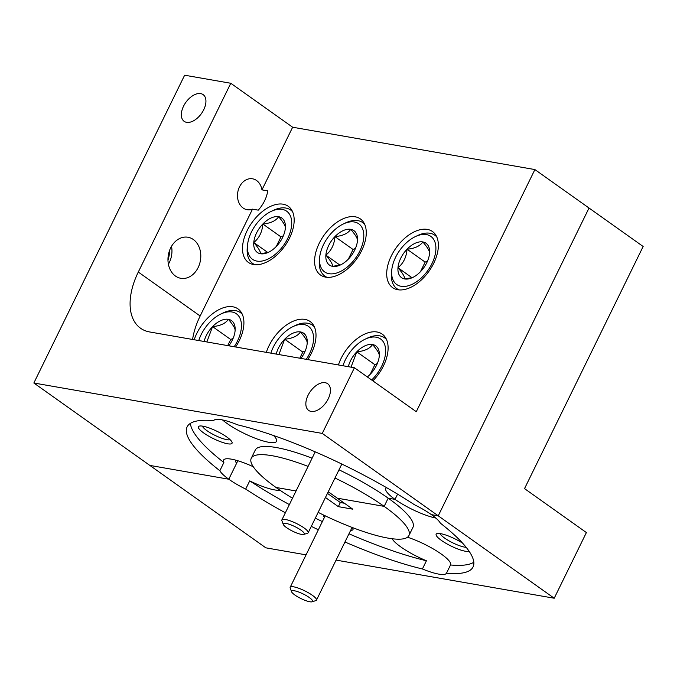 <?xml version="1.0" encoding="UTF-8"?>
<svg xmlns="http://www.w3.org/2000/svg" width="677" height="677" viewBox="0 0 677 677"><rect width="100%" height="100%" fill="white"/><g stroke="black" fill="none" stroke-linecap="round" stroke-linejoin="round"><path stroke-width="1.02" d="M462.645 543.199A18.728 4.079 -153.9 0 0 436.978 533.594A18.728 4.079 -153.9 0 0 441.438 540.424A18.728 4.079 -153.9 0 0 469.102 551.247M440.16 533.578A15.689 3.419 -153.9 0 0 444.62 538.088A15.689 3.419 -153.9 0 0 466.182 547.321M350.694 530.277A16.392 3.571 -153.9 0 0 352.962 528.703A16.392 3.571 -153.9 0 0 352.175 527.459M344.957 541.989A159.205 34.696 -153.9 0 0 422.406 568.968A32.775 7.142 -153.9 0 0 446.498 573.182L450.518 564.973A32.775 7.142 -153.9 0 0 450.535 564.94A32.775 7.142 -153.9 0 0 441.286 554.048A32.775 7.142 -153.9 0 0 407.503 537.216M422.406 568.968L426.425 560.759A32.775 7.142 -153.9 0 1 400.911 546.991A32.775 7.142 -153.9 0 1 392.101 538.731M446.498 573.182A159.205 34.696 -153.9 0 0 473.054 566.962A159.205 34.696 -153.9 0 0 440.312 523.109A32.775 7.142 -153.9 0 0 431.384 514.63L438.239 515.823L589.024 208.025L643.15 246.487L524.531 488.616L586.392 532.571L554.218 598.231L336.08 560.107M450.518 564.973A159.205 34.696 -153.9 0 0 473.824 562.248M237.83 460.749L228.784 479.214A32.775 7.142 -153.9 0 0 245.692 489.09A159.205 34.696 -153.9 0 0 285.355 512.794M308.077 466.411A87.798 19.134 -153.9 0 0 251.243 458.295A87.798 19.134 -153.9 0 0 276.013 487.465L296.052 490.969L276.013 487.465A87.798 19.134 -153.9 0 0 292.489 498.23M328.98 492.272L328.083 492.111L328.98 492.272M344.441 503.256L340.353 502.546L338.339 506.65L352.759 509.172L337.298 498.179L384.164 506.371L388.183 498.162L395.029 499.364A32.775 7.142 -153.9 0 0 435.836 518.074M397.585 494.142L395.029 499.364L397.585 494.142M261.957 189.865A15.689 12.245 99.9 0 0 256.583 180.514A15.689 12.245 99.9 0 0 252.546 178.804A15.689 12.245 99.9 0 0 238.456 189.45A15.689 12.245 99.9 0 0 243.111 208.008A15.689 12.245 99.9 0 0 247.147 209.709A15.689 12.245 99.9 0 0 252.504 209.151L258.275 210.158C263.556 204.124 266.713 197.701 267.72 190.872L261.957 189.865L292.642 127.225L230.781 83.271L184.635 75.206L33.85 383.004L149.837 465.412L228.784 479.214L236.832 462.797A32.775 7.142 -153.9 0 1 235.334 461.706L236.053 460.233M318.156 512.362A87.798 19.134 -153.9 0 0 408.933 535.549A87.798 19.134 -153.9 0 0 384.164 506.371L388.183 498.162L395.029 499.364A32.775 7.142 -153.9 0 1 385.78 488.472A32.775 7.142 -153.9 0 1 386.601 487.668M338.339 506.65L325.451 497.485M311.31 526.351A159.205 34.696 -153.9 0 0 318.342 529.795M33.85 383.004L322.252 433.415L438.239 515.823L431.384 514.63A32.775 7.142 -153.9 0 0 414.476 504.754A159.205 34.696 -153.9 0 0 237.762 424.877A32.775 7.142 -153.9 0 0 213.678 420.662A159.205 34.696 -153.9 0 0 187.114 426.882A159.205 34.696 -153.9 0 0 219.856 470.735A32.775 7.142 -153.9 0 0 228.784 479.214L149.837 465.412L265.824 547.82L306.063 554.861M292.642 127.225L534.898 169.572L589.024 208.025L438.239 515.823L554.218 598.231M340.353 502.546L327.456 493.381M323.623 515.053A16.392 3.571 -153.9 0 0 324.418 517.397M289.375 504.593A159.205 34.696 -153.9 0 1 249.711 480.882A32.775 7.142 -153.9 0 0 279.99 490.233M315.33 518.142A159.205 34.696 -153.9 0 0 322.362 521.586M348.977 533.789A159.205 34.696 -153.9 0 0 426.425 560.759M408.933 535.549L412.953 527.341A87.798 19.134 -153.9 0 0 388.183 498.162A87.798 19.134 -153.9 0 0 338.999 469.821M249.711 480.882L245.692 489.09M203.701 432.967A18.728 4.079 -153.9 0 0 222.894 442.546A18.728 4.079 -153.9 0 0 232.033 442.199A18.728 4.079 -153.9 0 0 226.778 436.995A18.728 4.079 -153.9 0 0 199.25 426.129A18.728 4.079 -153.9 0 0 203.701 432.967M202.431 426.121A15.689 3.419 -153.9 0 0 206.883 430.623A15.689 3.419 -153.9 0 0 230.095 439.669M222.479 419.926A32.775 7.142 -153.9 0 0 226.93 423.379A32.775 7.142 -153.9 0 0 257.463 439.085A32.775 7.142 -153.9 0 0 276.555 441.328A32.775 7.142 -153.9 0 0 273.508 435.497M169.783 249.889A32.775 25.582 -80.1 0 1 167.981 260.23M433.729 263.268A34.417 20.166 -54.6 0 0 432.468 231.509A34.417 20.166 -54.6 0 0 391.34 255.864A34.417 20.166 -54.6 0 0 392.601 287.623A34.417 20.166 -54.6 0 0 433.729 263.268M372.858 380.855A34.417 20.166 -54.6 0 0 383.47 365.868A34.417 20.166 -54.6 0 0 382.209 334.108A34.417 20.166 -54.6 0 0 341.073 358.463A34.417 20.166 -54.6 0 0 338.415 364.954M307.747 359.597A34.417 20.166 -54.6 0 0 311.369 353.267A34.417 20.166 -54.6 0 0 310.108 321.507A34.417 20.166 -54.6 0 0 268.972 345.854A34.417 20.166 -54.6 0 0 266.315 352.353M361.628 250.668A34.417 20.166 -54.6 0 0 360.367 218.908A34.417 20.166 -54.6 0 0 319.239 243.255A34.417 20.166 -54.6 0 0 320.5 275.023A34.417 20.166 -54.6 0 0 361.628 250.668M289.528 238.067A34.417 20.166 -54.6 0 0 288.267 206.307A34.417 20.166 -54.6 0 0 247.139 230.654A34.417 20.166 -54.6 0 0 248.4 262.414A34.417 20.166 -54.6 0 0 289.528 238.067M235.647 346.988A34.417 20.166 -54.6 0 0 239.269 340.666A34.417 20.166 -54.6 0 0 238.008 308.907A34.417 20.166 -54.6 0 0 196.872 333.253A34.417 20.166 -54.6 0 0 194.214 339.752M203.726 109.733A16.392 9.605 -54.6 0 0 203.125 94.611A16.392 9.605 -54.6 0 0 183.543 106.204A16.392 9.605 -54.6 0 0 184.144 121.327A16.392 9.605 -54.6 0 0 203.726 109.733M328.235 398.821A16.392 9.605 -54.6 0 0 327.634 383.698A16.392 9.605 -54.6 0 0 308.052 395.292A16.392 9.605 -54.6 0 0 308.653 410.414A16.392 9.605 -54.6 0 0 328.235 398.821M168.404 264.191A20.835 16.265 99.9 0 0 171.526 246.31M175.436 276.038A20.835 16.265 99.9 0 0 180.793 278.298A20.835 16.265 99.9 0 0 199.512 264.165A20.835 16.265 99.9 0 0 193.334 239.514A20.835 16.265 99.9 0 0 187.969 237.246A20.835 16.265 99.9 0 0 169.25 251.379A20.835 16.265 99.9 0 0 175.436 276.038M190.372 423.387A159.205 34.696 -153.9 0 0 223.875 462.526L219.856 470.735M328.252 491.756L337.298 498.179L384.164 506.371A87.798 19.134 -153.9 0 0 334.98 478.03M534.898 169.572L416.279 411.701L354.418 367.755L149.651 331.958A60.871 35.669 125.4 0 1 140.537 328.227A60.871 35.669 125.4 0 1 138.294 272.052L230.781 83.271M138.294 272.052L200.155 316.007L252.504 209.151M200.155 316.007A60.871 35.669 -54.6 0 0 192.581 339.465M322.252 433.415L354.418 367.755M312.105 458.202A87.798 19.134 -153.9 0 0 255.263 450.087L251.243 458.295M253.283 466.758A32.775 7.142 -153.9 0 0 223.562 460.115A32.775 7.142 -153.9 0 0 223.875 462.526M309.804 601.76A11.704 2.547 -153.9 0 0 312.072 601.794A11.704 2.547 -153.9 0 0 307.519 596.352A11.704 2.547 -153.9 0 0 294.343 590.767A11.704 2.547 -153.9 0 0 291.575 591.757A11.704 2.547 -153.9 0 0 298.794 597.436A11.704 2.547 -153.9 0 0 309.804 601.76M291.575 591.757L290.205 588.059A14.632 3.19 26.1 0 1 290.188 587.264A14.632 3.19 26.1 0 1 293.666 586.832A14.632 3.19 26.1 0 1 308.822 593.018A14.632 3.19 26.1 0 1 316.472 600.135A14.632 3.19 26.1 0 1 315.829 600.609L312.072 601.794M301.493 534.398A11.704 2.547 -153.9 0 0 303.761 534.432A11.704 2.547 -153.9 0 0 299.209 528.999A11.704 2.547 -153.9 0 0 286.032 523.414A11.704 2.547 -153.9 0 0 283.265 524.396A11.704 2.547 -153.9 0 0 290.475 530.074A11.704 2.547 -153.9 0 0 301.493 534.398M283.265 524.396L281.894 520.706A14.632 3.19 26.1 0 1 281.877 519.902A14.632 3.19 26.1 0 1 285.355 519.471A14.632 3.19 26.1 0 1 300.512 525.657A14.632 3.19 26.1 0 1 308.162 532.774A14.632 3.19 26.1 0 1 307.51 533.256L303.761 534.432M359.842 251.015A29.5 17.289 -54.6 0 0 361.662 226.939A29.5 17.289 -54.6 0 0 343.281 223.994A29.5 17.289 -54.6 0 0 323.504 244.668A29.5 17.289 -54.6 0 0 319.679 257.209A29.5 17.289 -54.6 0 0 333.786 273.694A29.5 17.289 -54.6 0 0 359.842 251.015M343.281 223.994L345.625 222.885A32.775 19.21 125.4 0 1 362.821 222.657A32.775 19.21 125.4 0 1 364.658 224.29M354.68 250.118A21.122 12.381 -54.6 0 0 357.414 241.139A21.122 12.381 -54.6 0 0 357.473 240.555A21.122 12.381 -54.6 0 0 350.737 229.334A21.122 12.381 -54.6 0 0 334.937 236.62A21.122 12.381 -54.6 0 0 325.874 255.127A21.122 12.381 -54.6 0 0 332.602 266.357A21.122 12.381 -54.6 0 0 340.523 264.919A21.122 12.381 -54.6 0 0 348.401 259.071A21.122 12.381 -54.6 0 0 354.68 250.118M326.999 277.299A32.775 19.21 125.4 0 1 324.85 276.098A32.775 19.21 125.4 0 1 319.4 259.79L319.679 257.209M357.473 240.555C357.676 238.575 355.433 234.834 350.737 229.334C347.953 233.472 342.689 235.901 334.937 236.62C334.345 244.515 331.324 250.685 325.874 255.127C330.528 260.569 332.771 264.309 332.602 266.357L339.27 265.164M355.467 248.383L353.064 249.491L348.342 259.13M353.064 249.491L334.937 236.62M339.786 265.012L325.874 255.127M234.174 346.734A29.5 17.289 -54.6 0 0 237.475 341.013A29.5 17.289 -54.6 0 0 239.303 316.938A29.5 17.289 -54.6 0 0 220.914 313.993A29.5 17.289 -54.6 0 0 201.137 334.658A29.5 17.289 -54.6 0 0 198.759 340.539M220.914 313.993L223.258 312.876A32.775 19.21 125.4 0 1 240.462 312.656A32.775 19.21 125.4 0 1 242.298 314.289M228.818 345.795A21.122 12.381 -54.6 0 0 232.321 340.108A21.122 12.381 -54.6 0 0 235.054 331.129A21.122 12.381 -54.6 0 0 235.105 330.554A21.122 12.381 -54.6 0 0 228.377 319.324A21.122 12.381 -54.6 0 0 212.578 326.61A21.122 12.381 -54.6 0 0 204.115 341.479M235.105 330.554C235.317 328.573 233.074 324.833 228.377 319.324C225.593 323.462 220.321 325.891 212.578 326.61L206.9 341.767M233.108 338.382L230.705 339.49L227.709 345.6M230.705 339.49L212.578 326.61M287.742 238.414A29.5 17.289 -54.6 0 0 289.57 214.338A29.5 17.289 -54.6 0 0 271.181 211.393A29.5 17.289 -54.6 0 0 251.404 232.067A29.5 17.289 -54.6 0 0 247.579 244.609A29.5 17.289 -54.6 0 0 261.694 261.094A29.5 17.289 -54.6 0 0 287.742 238.414M271.181 211.393L273.525 210.276A32.775 19.21 125.4 0 1 290.721 210.056A32.775 19.21 125.4 0 1 292.557 211.689M282.58 237.517A21.122 12.381 -54.6 0 0 285.313 228.53A21.122 12.381 -54.6 0 0 285.372 227.954A21.122 12.381 -54.6 0 0 278.636 216.725A21.122 12.381 -54.6 0 0 262.837 224.011A21.122 12.381 -54.6 0 0 253.773 242.527A21.122 12.381 -54.6 0 0 260.501 253.748A21.122 12.381 -54.6 0 0 268.422 252.318A21.122 12.381 -54.6 0 0 276.301 246.462A21.122 12.381 -54.6 0 0 282.58 237.517M254.899 264.699A32.775 19.21 125.4 0 1 252.749 263.497A32.775 19.21 125.4 0 1 247.3 247.181L247.579 244.609M285.372 227.954C285.584 225.974 283.333 222.234 278.636 216.725C275.852 220.863 270.588 223.292 262.837 224.011C262.244 231.906 259.223 238.076 253.773 242.527C258.428 247.968 260.67 251.709 260.501 253.748L267.17 252.563M283.367 235.782L280.963 236.891L276.241 246.53M280.963 236.891L262.837 224.011M267.686 252.411L253.773 242.527M431.943 263.624A29.5 17.289 -54.6 0 0 433.762 239.548A29.5 17.289 -54.6 0 0 415.382 236.595A29.5 17.289 -54.6 0 0 395.605 257.268A29.5 17.289 -54.6 0 0 391.78 269.81A29.5 17.289 -54.6 0 0 405.887 286.295A29.5 17.289 -54.6 0 0 431.943 263.624M415.382 236.595L417.726 235.486A32.775 19.21 125.4 0 1 434.922 235.266A32.775 19.21 125.4 0 1 436.758 236.899M426.781 262.718A21.122 12.381 -54.6 0 0 429.514 253.74A21.122 12.381 -54.6 0 0 429.573 253.156A21.122 12.381 -54.6 0 0 422.837 241.934A21.122 12.381 -54.6 0 0 407.038 249.221A21.122 12.381 -54.6 0 0 397.974 267.728A21.122 12.381 -54.6 0 0 404.702 278.958A21.122 12.381 -54.6 0 0 412.623 277.519A21.122 12.381 -54.6 0 0 420.502 271.672A21.122 12.381 -54.6 0 0 426.781 262.718M399.1 289.9A32.775 19.21 125.4 0 1 396.95 288.707A32.775 19.21 125.4 0 1 391.501 272.391L391.78 269.81M429.573 253.156C429.777 251.175 427.534 247.435 422.837 241.934C420.053 246.073 414.781 248.501 407.038 249.221C406.445 257.116 403.424 263.285 397.974 267.728C402.629 273.169 404.871 276.91 404.702 278.958L411.371 277.765M427.568 260.992L425.164 262.101L420.442 271.731M425.164 262.101L407.038 249.221M411.887 277.612L397.974 267.728M306.275 359.335A29.5 17.289 -54.6 0 0 309.575 353.614A29.5 17.289 -54.6 0 0 311.403 329.538A29.5 17.289 -54.6 0 0 293.014 326.593A29.5 17.289 -54.6 0 0 273.237 347.267A29.5 17.289 -54.6 0 0 270.859 353.149M293.014 326.593L295.358 325.476A32.775 19.21 125.4 0 1 312.562 325.256A32.775 19.21 125.4 0 1 314.399 326.889M300.918 358.404A21.122 12.381 -54.6 0 0 304.413 352.717A21.122 12.381 -54.6 0 0 307.155 343.738A21.122 12.381 -54.6 0 0 307.206 343.154A21.122 12.381 -54.6 0 0 300.478 331.933A21.122 12.381 -54.6 0 0 284.678 339.219A21.122 12.381 -54.6 0 0 276.216 354.079M307.206 343.154C307.417 341.174 305.175 337.434 300.478 331.933C297.685 336.071 292.422 338.5 284.678 339.219L279 354.367M305.2 350.982L302.797 352.091L299.809 358.209M302.797 352.091L284.678 339.219M371.639 379.992A29.5 17.289 -54.6 0 0 381.676 366.223A29.5 17.289 -54.6 0 0 383.504 342.139A29.5 17.289 -54.6 0 0 365.115 339.194A29.5 17.289 -54.6 0 0 345.338 359.868A29.5 17.289 -54.6 0 0 342.96 365.749M365.115 339.194L367.459 338.085A32.775 19.21 125.4 0 1 384.654 337.865A32.775 19.21 125.4 0 1 386.499 339.499M367.34 376.937A21.122 12.381 -54.6 0 0 370.243 374.271A21.122 12.381 -54.6 0 0 376.514 365.318A21.122 12.381 -54.6 0 0 379.255 356.339A21.122 12.381 -54.6 0 0 379.306 355.755A21.122 12.381 -54.6 0 0 372.578 344.534A21.122 12.381 -54.6 0 0 356.779 351.82A21.122 12.381 -54.6 0 0 348.317 366.689M379.306 355.755C379.518 353.775 377.275 350.034 372.578 344.534C369.786 348.672 364.522 351.101 356.779 351.82L351.101 366.976M377.301 363.591L374.897 364.7L370.184 374.33M374.897 364.7L356.779 351.82M352.091 527.425L316.472 600.135M325.197 515.806L290.188 587.264M341.826 464.05L308.162 532.774M315.22 451.847L281.877 519.902M362.821 222.657L364.429 223.808M324.85 276.098L326.466 277.248M240.462 312.656L242.07 313.798M290.721 210.056L292.329 211.199M252.749 263.497L254.366 264.639M434.922 235.266L436.53 236.408M396.95 288.707L398.558 289.849M312.562 325.256L314.17 326.407M384.654 337.865L386.271 339.008"/></g></svg>
